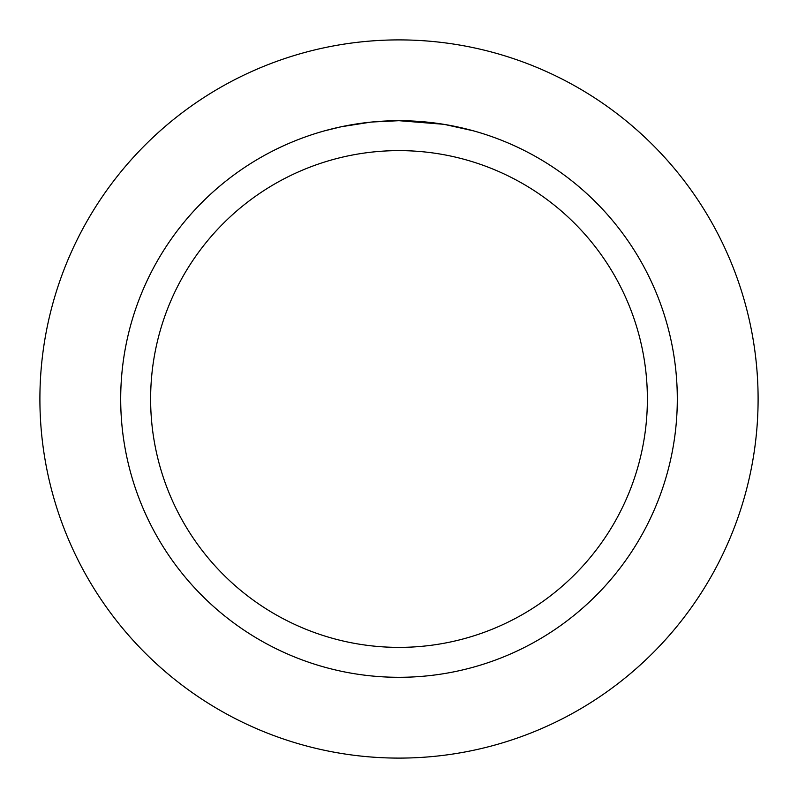 <?xml version="1.0" encoding="UTF-8"?>
<svg xmlns="http://www.w3.org/2000/svg" width="798" height="798" viewBox="0 0 798 798"><rect width="100%" height="100%" fill="white"/><g stroke="black" fill="none" stroke-linecap="round" stroke-linejoin="round"><path stroke-width="1.2" d="M399 39.9A359.1 359.1 0 0 1 758.1 399A359.1 359.1 0 0 1 399 758.1A359.1 359.1 0 0 1 39.9 399A359.1 359.1 0 0 1 399 39.9A359.1 359.1 0 0 1 758.1 399A359.1 359.1 0 0 1 399 758.1A359.1 359.1 0 0 1 39.9 399A359.1 359.1 0 0 1 399 39.9M404.017 120.747L407.479 120.827M429.813 122.413L430.9 122.533M443.498 124.279L399 120.698A278.303 278.303 0 0 1 677.303 399A278.303 278.303 0 0 1 399 677.303A278.303 278.303 0 0 1 120.698 399A278.303 278.303 0 0 1 399 120.698L371.928 122.014M444.676 124.468L473.414 130.832M444.725 124.478L443.638 124.298M399 150.623A248.378 248.378 0 0 1 647.378 399A248.378 248.378 0 0 1 399 647.378A248.378 248.378 0 0 1 150.623 399A248.378 248.378 0 0 1 399 150.623M370.751 122.134L341.384 126.722L324.596 130.832M380.626 121.306L384.596 121.077M361.554 123.231L367.698 122.463M374.581 121.775L378.571 121.446M379.678 121.366L381.135 121.276M383.499 121.126L387.718 120.927M393.933 120.747L399 120.698"/></g></svg>
